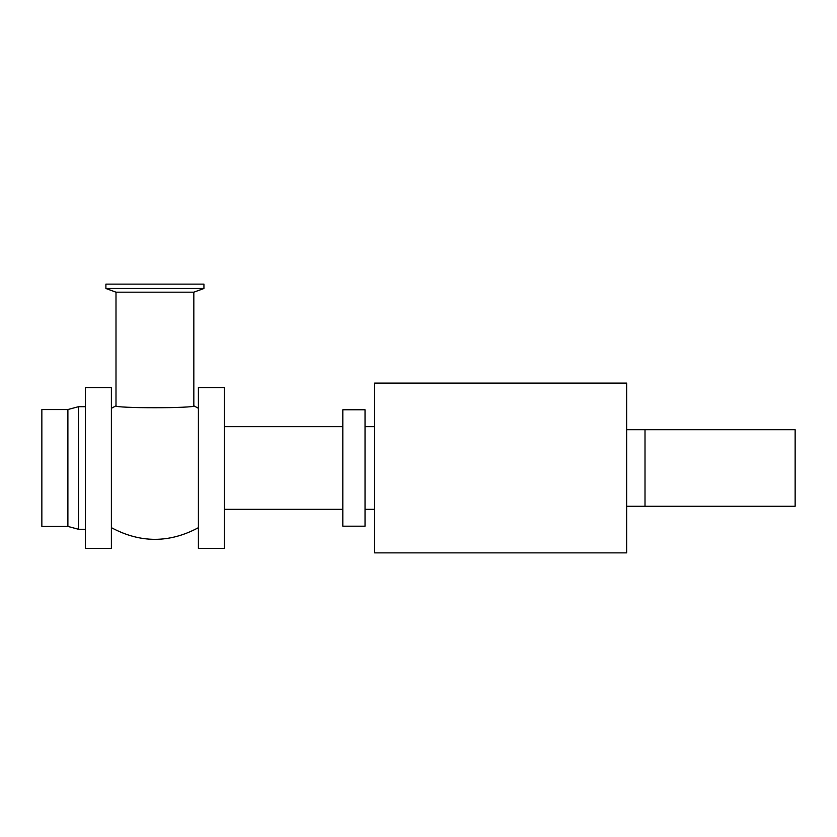 <?xml version="1.0" encoding="UTF-8"?>
<svg xmlns="http://www.w3.org/2000/svg" width="837" height="837" viewBox="0 0 837 837"><rect width="100%" height="100%" fill="white"/><g stroke="black" fill="none" stroke-linecap="round" stroke-linejoin="round"><path stroke-width="1.26" d="M224.473 467.988L224.473 387.552L198.421 387.552L198.421 548.413L224.473 548.413L224.473 467.988M85.364 467.988L85.364 387.552L111.405 387.552L111.405 548.413L85.364 548.413L85.364 467.988M374.61 467.988L374.61 383.105L626.631 383.105L626.631 552.859L374.61 552.859L374.61 467.988M342.814 409.764L342.814 526.201L365.037 526.201L365.037 409.764L342.814 409.764M203.935 288.503L105.891 288.503L105.891 284.141L203.935 284.141L203.935 288.503L193.828 292.186L115.998 292.186L105.891 288.503M193.828 292.186L193.828 405.809C196.203 408.351 113.654 408.351 115.998 405.809L115.998 292.186M85.364 406.698L78.469 406.698L67.891 409.534L67.891 526.431L78.469 529.266L85.364 529.266M67.891 409.534L41.85 409.534L41.85 526.431L67.891 526.431M78.469 406.698L78.469 529.266M645.013 429.684L795.15 429.684L795.15 506.28L645.013 506.28L645.013 429.684L626.631 429.684M224.473 509.346L342.814 509.346M224.473 426.619L342.814 426.619M365.037 509.346L374.61 509.346M365.037 426.619L374.61 426.619M198.421 408.299L193.828 405.809M198.421 527.676C169.419 543.223 140.407 543.223 111.405 527.676M111.405 408.299L115.998 405.809M645.013 506.28L626.631 506.28"/></g></svg>
